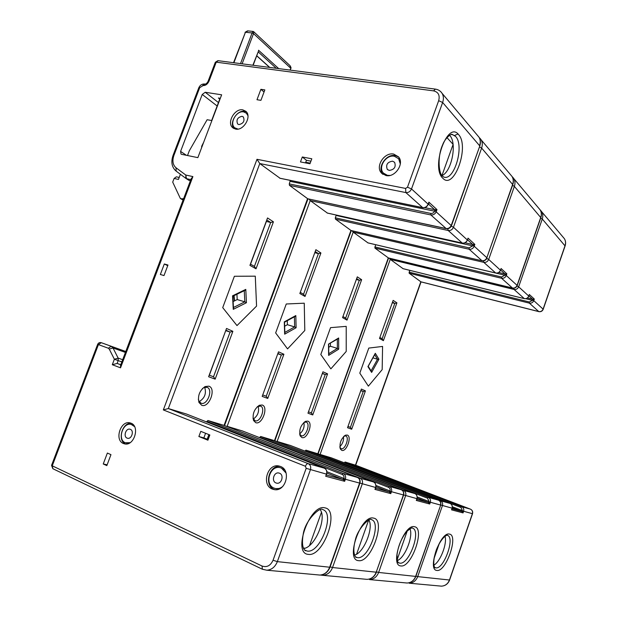 <?xml version="1.0" encoding="UTF-8"?>
<svg xmlns="http://www.w3.org/2000/svg" width="617" height="617" viewBox="0 0 617 617"><rect width="100%" height="100%" fill="white"/><g stroke="black" fill="none" stroke-linecap="round" stroke-linejoin="round"><path stroke-width="0.93" d="M433.882 565.141C440.368 561.74 447.433 543.322 444.988 536.296M379.856 337.46L382.139 338.756L394.787 303.425L392.296 302.746M396.916 302.854L393.145 300.379L379.501 338.471L383.388 340.661L396.916 302.854L394.787 303.425L392.566 301.975M403.048 268.657L390.26 259.356L320.1 454.444L331.452 457.876L450.101 503.449L331.452 457.876M420.979 281.876L409.133 273.208L409.703 270.323M344.317 462.819L345.073 461.994L355.461 465.141L420.825 281.799L539.119 311.647M361.377 389.065L347.533 427.712L351.69 429.239L365.418 390.877L361.377 389.065M382.17 369.637L382.579 346.43L368.796 348.081L359.804 373.146L368.372 386.149L382.17 369.637L368.372 386.149L359.804 373.146L368.796 348.081L382.579 346.43L382.17 369.637M341.779 450.371L340.383 449.06C339.242 443.361 340.946 438.733 345.481 435.178L347.263 435.054C352.191 436.396 346.515 452.276 341.779 450.371M383.388 340.661L382.139 338.756M365.418 390.877L363.251 391.502L360.883 390.445M351.69 429.239L350.417 427.342L363.251 391.502L360.791 390.684M347.988 426.44L350.417 427.342M339.836 446.654C342.643 443.908 343.862 440.569 343.499 436.651M344.07 436.103L345.728 435.941C349.808 437.121 345.065 450.279 341.132 448.682L339.913 447.448M389.312 258.207L390.26 259.356L514.069 289.458L524.296 298.613C526.37 298.906 527.859 298.05 528.769 296.052L528.962 295.713M319.544 454.413L440.415 500.726L439.736 500.981M452.006 509.017L451.521 509.835L451.983 508.485M470.416 509.141L461.632 506.68C463.483 507.621 464.146 509.172 463.614 511.316L463.066 512.912L461.832 511.485L462.488 510.668L463.066 512.912L451.521 509.835L452.084 508.192C452.631 505.986 451.96 504.397 450.078 503.441L440.415 500.726C442.327 501.706 443.006 503.325 442.443 505.578L417.701 576.617L449.454 580.011L472.383 513.691C472.892 511.586 472.236 510.066 470.416 509.141L355.523 465.164M462.287 511.786L462.873 511.069L472.529 513.706M528.838 295.875L529.317 294.479L534.314 299.068L532.525 300.363L532.548 299.214L534.314 299.068L533.774 300.626L543.099 309.14L565.049 245.659C565.874 243.113 565.65 240.784 564.378 238.679L563.12 237.175M533.08 299.268L533.065 300.278L533.774 300.626C532.872 302.592 531.399 303.433 529.355 303.14L409.133 273.208M540.585 210.328L541.61 211.616C542.937 213.829 543.161 216.297 542.274 219.02L518.65 286.812L528.823 296.121L529.047 295.466M439.265 543.531L433.99 558.701M407.235 530.936L397.155 559.704M368.773 519.753L356.595 554.174M233.758 295.798L234.36 300.965M321.418 512.357L309.572 545.451M453.086 144.432L441.957 175.552M309.757 163.05L309.526 163.667M209.155 436.844L208.739 436.674L207.713 439.451M309.063 163.582L309.726 163.042M208.739 436.674L209.086 434.684M208.878 434.599L207.165 439.235M234.074 295.643L234.583 300.857M303.556 548.552C314.786 547.564 327.126 518.357 320.146 509.58M305.5 162.896L306.456 160.304L310.922 161.16M208.13 439.62L203.872 437.893L205.577 433.273M103.247 463.984L107.366 453.048L110.96 454.652L106.834 465.619L103.247 463.984L107.15 464.786M300.471 161.932L309.965 163.752L311.801 158.785L302.299 156.988L300.471 161.932M164.315 263.983L160.343 274.488L163.999 275.568L167.978 265.032L164.315 263.983L167.731 265.688M272.29 489.05L274.241 489.605C285.725 492.058 291.563 470.216 280.48 466.467L279.077 466.036C267.577 462.989 261.06 484.947 272.29 489.05M123.392 443.5L124.673 443.901C134.113 446.315 140.198 426.362 131.02 423.193L130.04 422.876C120.639 420.146 114.176 440.068 123.392 443.5M235.609 129.092C243.576 131.043 252.091 116.389 245.898 111.353L242.836 109.872C234.73 108.06 226.4 122.86 232.771 127.75L235.609 129.092M385.941 175.544C395.057 177.835 404.698 163.536 398.513 156.841L393.723 154.088C384.376 151.936 374.966 166.582 381.499 173.076L385.941 175.544M260.922 100.34L264.84 89.897L260.891 89.318L256.981 99.73L260.922 100.34M180.588 151.396L202.237 94.455L205.214 92.265L221.642 94.81L197.856 157.628L181.629 154.335L181.043 154.073L180.588 151.396L186.434 155.307M209.842 434.985L200.787 431.352L198.875 436.52L207.921 440.191L209.842 434.985M236.99 325.583L256.564 306.094L255.284 276.169L234.383 276.269L222.722 307.621L236.99 325.583L222.722 307.621L234.383 276.269L255.284 276.169L256.564 306.094L236.99 325.583M206.618 421.943L207.875 420.501L224.064 425.398L307.575 198.651L289.466 185.355L289.273 183.912L290.298 180.403M440.908 91.833L442.088 93.329C440.53 90.961 438.301 89.558 435.409 89.11L433.597 90.876C438.378 92.049 440.068 95.326 438.672 100.687L407.482 187.213L405.593 188.424L256.988 159.302L163.335 409.927L168.325 408.539L186.488 414.038M280.041 178.251L259.78 163.559L168.325 408.539L308.168 463.629C307.119 463.544 306.209 464.416 305.43 466.267L306.179 468.326L273.053 560.236C270.524 565.727 266.845 567.655 262.024 566.013L52.252 465.82L98.419 344.61L108.337 348.235L109.255 349.083L114.369 359.241L112.294 364.716L117.114 363.436L120.739 364.794M226.524 328.46L208.615 376.74L215.156 379.147L232.871 331.314L226.524 328.46M201.759 405.315L198.944 402.446C197.54 395.836 199.584 390.538 205.083 386.558L208.855 386.173C216.559 388.401 209.24 408.192 201.759 405.315M267.523 217.955L249.931 265.372L256.024 268.804L273.424 221.827L267.523 217.955M273.424 221.827L270.678 222.49L266.783 219.953M256.024 268.804L254.412 266.39L270.678 222.49L266.251 221.387M250.402 264.115L254.412 266.39M250.533 264.192L266.382 221.472M262.31 569.206L52.939 468.758L52.252 465.82L51.589 465.264L97.663 344.332L98.419 344.61L101.281 342.69L111.191 346.291L108.337 348.235M441.98 175.583C451.659 171.804 457.344 142.928 449.762 135.501L449.5 135.216M307.906 198.805L446.014 228.521C448.42 228.776 450.179 227.696 451.289 225.274L479.687 146.337M438.672 100.687L442.636 102.491L479.586 145.705C480.651 142.519 480.45 139.681 478.985 137.175L442.088 93.329C443.631 95.982 443.816 99.036 442.636 102.491L411.516 188.941L428.26 204.289L428.877 202.152L436.99 209.61L436.288 211.577C435.139 214.076 433.335 215.202 430.874 214.963L430.797 213.42C432.471 213.605 433.759 212.865 434.661 211.207L434.599 209.657L436.99 209.61L434.661 211.207L290.221 181.367M407.482 187.213L411.516 188.941C410.297 191.578 408.415 192.782 405.855 192.566L422.66 207.613C425.152 207.844 426.987 206.695 428.159 204.15L428.877 202.152L428.823 203.818L428.375 203.965L434.599 209.657L424.704 207.62M435.278 209.726L435.34 211.091L451.436 225.768M428.422 203.841L428.823 203.818M256.988 159.302L259.78 163.559L405.855 192.566L405.593 188.424M224.195 425.445L357.405 477.442L343.183 473.455C345.366 474.604 346.098 476.548 345.381 479.278L344.656 481.314L343.499 479.825L344.363 478.939L344.656 481.314L325.699 476.255L326.401 474.743M343.499 479.825L342.921 479.448L343.9 478.437L345.381 479.278L359.904 483.157M326.871 473.1L342.921 479.448L326.354 474.982L325.699 476.255L326.455 474.149C327.203 471.326 326.462 469.321 324.233 468.141L186.419 414.007M433.597 90.876L216.228 62.163L218.179 60.69L435.201 89.087M209.001 81.166C207.597 84.174 205.615 85.64 203.047 85.57L205.068 84.074C205.947 84.128 206.934 83.264 208.022 81.475L209.001 81.166L216.228 62.163L215.233 62.51L208.106 81.243M203.047 85.57L199.684 87.707L173.925 155.376C172.097 160.829 172.806 164.963 176.038 167.785L185.786 175.043L192.897 176.585L191.123 178.845L120.562 365.272L120.531 367.825L112.294 364.716M220.323 98.296L218.403 97.995L219.775 99.075M199.152 401.644C204.721 398.25 206.564 393.469 204.682 387.299M209.348 375.213L225.722 330.635M209.202 375.159L213.513 376.748L230.079 332.054L225.861 330.697M232.871 331.314L230.079 332.054L225.891 330.188M215.156 379.147L213.513 376.748M202.43 388.571L203.865 387.623L207.065 387.329C213.428 389.281 207.297 405.654 201.096 403.24L198.751 400.842L198.327 399.214M305.724 162.279L310.197 163.135M381.645 173.238L382.617 174.102M306.456 160.304L302.299 156.988M120.778 364.686L117.114 363.436L118.186 360.613L114.369 359.241L118.155 358.115L118.186 360.613L121.85 361.878M264.045 92.01L260.891 89.318M280.465 466.46C269.159 464.331 263.459 485.556 274.334 489.505M131.352 423.339C122.212 422.121 116.991 440.692 125.583 444.009M246.422 111.916L244.702 111.368C237.028 109.641 228.737 123.153 234.098 128.614M398.605 156.957L395.312 155.6C386.103 153.471 376.732 167.762 382.98 174.356M203.872 437.893L198.875 436.52M458.007 133.989L454.559 135.478M275.976 482.949L276.748 483.173C281.707 484.306 284.314 474.866 279.501 473.208L278.83 473.008C273.871 471.758 271.141 481.221 275.976 482.949M286.103 473.092L281.375 468.033L280.103 467.647C269.86 464.956 264.099 484.499 274.095 488.132L275.807 488.618C278.336 488.972 280.681 488.217 282.848 486.35M275.683 488.602L280.126 488.479M284.668 469.961L280.797 467.825M127.079 438.109L127.596 438.271C131.668 439.35 134.336 430.743 130.372 429.339L129.909 429.193C125.837 428.051 123.099 436.659 127.079 438.109M134.56 426.617L131.228 424.411C122.845 421.989 117.122 439.72 125.328 442.767L130.087 442.674M126.608 443.145L128.776 443.384M133.796 425.383L131.606 424.511M389.227 170.431C394.363 169.644 396.153 166.945 394.61 162.325L392.582 161.168C387.422 162.001 385.648 164.716 387.268 169.328L389.227 170.431M400.317 163.952L398.613 158.692L394.363 156.255C386.057 154.327 377.673 167.346 383.473 173.138L387.445 175.351L389.983 175.436M400.34 161.307L398.297 158.338M387.399 175.698L384.298 173.925M238.918 124.595C243.468 123.531 244.941 120.978 243.329 116.929L242.041 116.305C237.468 117.407 236.01 119.968 237.668 124.002L238.918 124.595M247.926 115.664L246.407 113.212L243.692 111.908C236.473 110.273 229.054 123.446 234.722 127.812L238.008 129.092M247.702 114.477L247.031 113.713M236.835 129.192L235.285 128.236M397.348 560.568C405.053 557.699 413.498 536.227 409.927 528.723M330.859 368.858L346.214 351.451L346.214 326.362L330.55 327.65L320.809 354.513L330.859 368.858L320.809 354.513L330.55 327.65L346.214 326.362L346.214 351.451L330.859 368.858M367.933 242.859L353.202 232.146L277.118 441.448L290.268 445.42M388.486 258.006L374.905 248.08L375.599 244.694M305.022 451.12L305.901 450.148L317.817 453.757L388.294 257.914L512.92 288.1M322.946 371.796L307.96 413.197L312.75 414.948L327.588 373.879L322.946 371.796M301.883 437.53L300.155 435.864C298.898 429.848 300.71 424.997 305.577 421.303L307.814 421.126C313.475 422.699 307.335 439.697 301.883 437.53M357.297 276.856L342.551 317.624L347.016 320.138L361.631 279.702L357.297 276.856M361.631 279.702L359.325 280.295L356.68 278.568M347.016 320.138L345.659 318.087L359.325 280.295L356.333 279.516M342.936 316.544L345.659 318.087M299.623 433.936C303.271 430.921 304.698 427.08 303.903 422.421L306.209 422.082C310.883 423.463 305.754 437.546 301.227 435.733L299.623 433.952M308.454 411.832L311.377 412.912L325.252 374.534L322.305 373.563M327.588 373.879L325.252 374.534L322.413 373.27M312.75 414.948L311.377 412.912M352.091 230.812L353.202 232.146L483.79 262.348L495.698 273.007C497.896 273.292 499.485 272.352 500.472 270.2L501.066 268.511L500.665 269.907M276.455 441.41L403.541 490.384L402.7 490.685M416.891 499.569L416.298 500.433L416.845 498.875M428.861 502.786L429.525 502.022L440.507 505.053C441.062 502.793 440.384 501.166 438.463 500.179L428.283 497.325C430.234 498.328 430.913 499.986 430.342 502.3L429.741 504.02L428.368 502.469L429.116 501.59L429.741 504.02L416.298 500.433L416.915 498.659C417.516 496.284 416.822 494.579 414.832 493.554L290.221 445.405M317.894 453.78L438.548 500.21M500.495 270.123L501.066 268.511L506.858 273.84L504.922 275.221L504.93 273.956L506.858 273.84L506.279 275.506L517.069 285.363L540.793 217.292C541.687 214.562 541.471 212.086 540.137 209.865L538.811 208.284M505.5 274.017L505.508 275.128L506.279 275.506C505.308 277.627 503.734 278.545 501.567 278.259L374.905 248.08M512.658 177.125L513.73 178.475C515.126 180.82 515.334 183.457 514.37 186.388L488.687 259.433L500.534 270.285L500.742 269.675M354.505 555.123C363.752 553.033 373.91 528.005 368.873 519.93M287.553 348.898L304.798 330.496L304.25 303.194L286.265 303.988L275.652 332.925L287.553 348.898L275.652 332.925L286.265 303.988L304.25 303.194L304.798 330.496L287.553 348.898M327.388 213.058L310.22 200.594L227.149 426.332L242.496 430.974L373.486 481.954L242.45 430.959M351.181 230.604L335.447 219.112L335.309 217.816L336.265 215.063M259.634 437.646L260.675 436.474L274.48 440.646L350.934 230.48L482.116 260.79C484.422 261.107 486.049 260.166 487.006 257.975L486.952 258.122M278.506 351.821L262.186 396.399L267.747 398.435L283.905 354.251L278.506 351.821M255.739 422.684L253.556 420.524C252.199 414.2 254.127 409.11 259.333 405.269L262.202 405.014C268.765 406.873 262.086 425.167 255.739 422.684M315.889 249.692L299.847 293.53L305.029 296.453L320.917 252.985L315.889 249.692M320.917 252.985L318.411 253.618L315.218 251.535M305.029 296.453L303.556 294.232L318.411 253.618L314.786 252.708M300.271 292.373L303.556 294.232M253.309 419.066C257.798 415.85 259.418 411.562 258.168 406.217M262.726 394.934L266.251 396.237L281.352 354.945L277.789 353.78M283.905 354.251L281.352 354.945L277.92 353.41M267.747 398.435L266.251 396.237M257.281 406.703L260.505 406.063C265.927 407.698 260.343 422.838 255.076 420.755L252.97 418.125M308.916 199.021L310.22 200.594L448.22 230.503L462.264 243.075C464.601 243.337 466.305 242.304 467.377 239.974L468.025 238.139L467.578 239.728M226.346 426.285L360.104 478.198L359.048 478.568M375.676 488.479L374.943 489.397L375.738 487.484M365.303 579.201L367.084 579.363C371.365 579.07 374.411 576.679 376.216 572.19L403.611 495.042C404.22 492.621 403.456 490.862 401.312 489.759L389.312 486.397C391.371 487.469 392.08 489.258 391.448 491.764L390.785 493.623L389.258 491.934L390.106 490.993L390.785 493.623L374.943 489.397L375.622 487.476C376.285 484.893 375.568 483.049 373.47 481.946L360.104 478.198C362.241 479.324 362.966 481.206 362.279 483.859L332.54 567.524L376.216 572.19L403.379 494.996C403.996 492.543 403.294 490.8 401.266 489.744L274.58 440.685M389.79 492.273L390.538 491.456L403.618 495.011M467.655 239.519L468.025 238.139L474.835 244.401L472.722 245.882L472.699 244.486L474.835 244.401L474.203 246.206L486.836 257.752L512.65 184.375C513.622 181.437 513.406 178.791 512.01 176.431L510.606 174.765M473.316 244.556L473.347 245.774L474.203 246.206C473.146 248.497 471.465 249.515 469.159 249.245L335.447 219.112M479.887 138.169L481.013 139.589C482.479 142.08 482.679 144.918 481.622 148.08L453.472 227.272L467.455 240.075L467.871 238.902L467.647 239.535M180.395 174.287L178.452 179.424L174.102 178.452L172.706 182.115L180.264 198.288L181.622 198.867L183.642 198.612M201.62 147.694L201.69 146.198L203.695 142.219M211.893 120.562L207.119 119.729L189.326 150.764L187.514 155.53M174.102 178.452L176.362 176.832L179.192 177.457M233.889 62.749L245.435 32.238L248.049 30.896L253.032 31.428M240.507 63.613L252.098 32.963L253.117 31.436L253.68 31.698M242.111 63.821L253.525 33.603L253.749 31.76L290.052 65.672L290.676 68.178L253.525 33.603L252.098 32.963L245.435 32.238L233.542 62.703M289.797 65.433L290.052 65.672C291.008 67.292 291.27 68.202 290.831 68.418L289.959 70.083M252.877 65.232L258.384 51.365M233.118 301.574L237.206 299.561L236.936 294.255M232.833 296.26L232.532 295.828L245.79 289.388L246.43 302.739L233.265 309.341L232.532 295.828M244.617 290.522L245.79 289.388M244.27 290.692L244.81 301.829L246.43 302.739M233.473 308.138L233.265 309.341M233.442 307.497L244.81 301.829L237.206 299.561M284.645 326.216L287.391 324.704L287.275 320.709M284.53 322.228L284.29 321.866L295.821 315.572L296.114 327.743L284.661 334.167L284.29 321.866M294.81 316.59L295.821 315.572M294.402 316.814L294.656 326.917L296.114 327.743M284.853 333.118L284.661 334.167M284.83 332.409L294.656 326.917L287.391 324.704M328.722 347.294L330.427 346.253L330.403 343.368M337.777 338.91L328.514 344.109L338.656 337.985L338.694 349.168L328.614 355.4L328.514 344.109M338.101 338.71L338.656 337.985M337.322 339.188L337.36 348.412L338.694 349.168M328.784 354.482L328.614 355.4M328.776 353.703L337.36 348.412L330.427 346.253M374.681 354.675L377.511 359.264L372.923 357.845M371.095 370.856L377.511 359.264L378.938 359.217L371.635 372.413L367.917 366.598L375.298 353.302L378.938 359.217M371.334 371.226L371.635 372.413M375.051 354.004L375.298 353.302M440.715 505.007L452.099 508.169M436.882 570.432C426.902 570.185 440.499 531.121 449.484 534.106C458.847 535.232 446.006 572.337 436.882 570.432M434.838 567.517L435.101 567.694C435.155 568.812 431.345 564.424 436.443 549.608C442.482 535.201 448.258 534.553 447.456 535.325L447.541 535.386C455.3 537.561 443.777 569.607 435.833 567.841L434.769 567.439M439.844 586.003L441.433 586.15C445.243 585.911 447.919 583.867 449.454 580.011L449.631 579.957M415.935 576.124L417.701 576.617C416.043 580.751 413.213 582.942 409.187 583.204L441.433 586.15C445.335 585.919 448.058 583.867 449.616 580.003L472.529 513.722C473.031 511.632 472.344 510.105 470.447 509.156L470.478 509.172M345.073 461.994L461.632 506.68L460.968 507.49L462.488 510.668L452.369 506.765M452.276 507.799L461.832 511.485L451.945 508.824M344.355 462.711L460.968 507.49M402.878 268.619L524.442 298.651M525.784 298.697L532.525 300.363L529.363 301.991L529.355 303.14L538.78 311.577C540.785 311.87 542.22 311.061 543.099 309.14L543.176 309.372M517.023 285.98L518.65 286.812C517.717 288.864 516.19 289.743 514.069 289.458L513.745 288.216M540.7 218.117L542.274 219.02L565.095 245.952M529.363 301.991L409.063 272.12M528.9 295.875L532.548 299.214L527.481 297.965M402.947 268.657L524.35 298.651C526.432 298.952 527.921 298.111 528.823 296.121L528.723 296.183M306.179 468.326L326.601 474.18C327.342 471.349 326.563 469.336 324.264 468.149L308.168 463.629C310.436 464.84 311.176 466.899 310.405 469.799L277.349 561.632L329.671 567.216L359.58 483.126C360.274 480.466 359.549 478.568 357.405 477.442L357.552 477.504M308.315 554.367C291.926 553.634 310.027 503.264 324.951 507.868C340.183 510.012 323.385 557.182 308.315 554.367M305.137 550.395L305.847 550.719C306.248 551.182 300.502 550.287 303.209 534.175C305.292 519.938 320.277 506.572 322.568 509.526L322.961 509.65C335.378 513.475 320.146 553.665 307.173 551.066L304.621 550.009M163.335 409.927L305.43 466.267M192.897 176.585L120.531 367.825M317.971 574.882L319.868 575.059C324.419 574.728 327.689 572.113 329.671 567.216L330.056 567.092M273.053 560.236L277.349 561.632C275.167 566.977 271.65 569.838 266.814 570.216L262.387 569.244L262.024 566.013M455.585 136.419C464.694 145.442 454.336 181.251 443.847 177.064L442.636 176.285C438.648 173.847 437.26 156.533 442.605 144.895C444.788 138.586 450.981 133.596 452.022 134.375L455.585 136.419M458.508 134.521C469.876 146.152 454.043 190.614 442.859 178.267C430.55 167.546 447.549 120.253 458.508 134.521M450.888 134.537L452.947 134.66L451.382 134.413M289.466 185.355L430.874 214.963L446.284 228.676C448.729 228.976 450.479 227.943 451.505 225.575L479.779 146.075C480.836 142.789 480.574 139.828 478.985 137.175L477.504 135.416M307.821 198.79L446.384 228.699M279.686 178.174L423 207.667M430.797 213.42L289.273 183.912M279.825 178.244L422.776 207.682C425.29 207.952 427.118 206.818 428.26 204.289L428.229 204.381M207.875 420.501L343.183 473.455L342.196 474.45C343.692 475.213 344.263 476.54 343.9 478.437L326.879 471.72M326.416 475.09L326.609 474.164M186.45 414.022L324.303 468.164M206.834 421.357L342.196 474.45M202.646 85.516L204.751 84.035M199.684 87.707L198.72 87.984L173.076 155.353M173.925 155.376L173.015 155.515C170.816 162.101 171.819 167.276 176.022 171.025M176.038 167.785L176.154 171.125L185.74 178.282M190.83 179.624L186.488 178.668L185.786 175.043L185.887 178.39L189.311 180.465L186.095 178.521M190.414 180.712L189.812 180.658M218.449 102.576L205.214 92.265M217.153 105.993L202.237 94.455M125.76 351.536L111.191 346.291L113.019 347.98L118.155 358.115L122.675 359.688M109.255 349.083L113.019 347.98L125.421 352.43M125.768 351.505L101.265 342.682C99.615 342.273 98.419 342.821 97.663 344.332M403.649 494.942L416.999 498.683C417.493 499.608 417.262 493.592 414.848 493.554L403.541 490.384C405.562 491.433 406.264 493.176 405.647 495.613L378.63 572.445L415.634 576.401L440.692 505.068M400.826 565.928C389.211 565.565 404.042 523.339 414.539 526.741C425.414 528.121 411.477 568.072 400.826 565.928M398.474 562.719L398.775 562.889C399.022 561.686 397.649 566.391 397.009 554.822C398.15 545.968 401.443 538.132 406.881 531.314C410.613 528.36 412.441 527.288 412.372 528.083L412.557 528.16C421.519 530.751 408.978 565.118 399.747 563.136L398.335 562.588M405.415 582.864L407.097 583.019C411.13 582.749 413.976 580.543 415.634 576.401L415.866 576.324M376.586 571.874L378.63 572.445C376.833 576.918 373.802 579.294 369.537 579.587L407.097 583.019C411.246 582.756 414.154 580.551 415.843 576.394L440.685 505.092C441.24 502.847 440.515 501.212 438.502 500.194L317.855 453.765M305.901 450.148L428.283 497.325L427.527 498.189L429.116 501.59L417.239 496.986M417.161 498.112L428.368 502.469L416.768 499.346M305.099 450.911L427.527 498.189M416.76 499.446L416.93 498.629M367.724 242.813L495.891 273.046M375.599 244.702L504.922 275.221L501.559 277.002L501.567 278.259L512.472 288.023C514.593 288.316 516.128 287.429 517.069 285.363L517.162 285.656M486.805 258.477L488.687 259.433C487.669 261.654 486.042 262.618 483.79 262.348L483.389 260.875M512.557 185.347L514.37 186.388L540.854 217.67M501.559 277.002L374.804 246.9M500.626 270.022L504.93 273.956L498.767 272.506M367.809 242.851L495.767 273.053C497.973 273.346 499.562 272.429 500.534 270.285L500.41 270.369M359.927 483.072L375.738 487.499C376.293 488.456 375.992 481.916 373.486 481.954L373.516 481.97M358.562 560.645C344.864 560.128 361.169 514.185 373.594 518.118C386.365 519.822 371.133 563.09 358.562 560.645M355.839 557.097L356.279 557.305C356.742 558.647 351.528 554.768 355.145 540.739C357.567 528.252 370.038 517.146 371.38 519.622L371.588 519.699C382.062 522.823 368.31 559.874 357.444 557.621L355.562 556.866M330.134 566.853L332.54 567.524C330.573 572.391 327.318 574.99 322.776 575.322L367.084 579.363C371.511 579.078 374.642 576.687 376.478 572.183L376.509 572.09M322.776 575.322L320.393 575.036L322.776 575.322M260.675 436.474L389.312 486.397L388.455 487.322C389.875 488.032 390.422 489.258 390.106 490.993L375.992 485.479M375.938 486.713L389.258 491.934L375.483 488.217M259.765 437.276L388.455 487.322M274.534 440.661L401.374 489.79M327.118 212.996L462.519 243.121M336.172 215.456L472.722 245.882L469.121 247.857L469.159 249.245L481.923 260.675C484.175 260.952 485.818 259.973 486.836 257.752L512.727 184.853M451.274 226.146L453.472 227.272C452.369 229.678 450.618 230.758 448.22 230.503L447.726 228.737M479.502 146.861L481.622 148.08L512.796 184.653C513.76 181.645 513.498 178.899 512.01 176.431L479.193 137.529M469.121 247.857L335.309 217.816M467.555 239.789L472.699 244.486L465.041 242.79M327.226 213.05L462.357 243.129C464.709 243.414 466.406 242.396 467.455 240.075L467.431 240.144M183.079 200.085L180.688 198.643M181.622 198.867L183.187 199.808M202.083 146.476L201.69 146.198M290.792 68.51L290.198 70.114M258.531 50.224L278.699 68.61M258.191 51.882L276.239 68.286M269.752 67.438L256.741 55.723M339.975 447.58L340.383 449.06M344.217 436.034L345.481 435.178M451.899 508.932L452.153 508.207C452.608 508.994 452.415 503.588 450.086 503.441M470.447 509.156L355.492 465.149M355.693 465.226L421.049 281.892M420.948 281.869L538.903 311.654C540.932 311.971 542.366 311.184 543.199 309.287L565.141 245.836C565.959 243.237 565.712 240.854 564.378 238.679L540.191 209.95M224.133 425.422L357.459 477.458C359.765 478.645 360.575 480.558 359.888 483.196L330.01 567.208C327.989 572.121 324.611 574.736 319.868 575.059L266.814 570.216L262.387 569.244M51.55 465.372L52.831 468.704M446.916 137.568L453.079 144.355M224.526 425.576L308.022 198.828M217.894 60.659L215.325 62.263M204.42 83.974C201.867 83.927 199.993 85.192 198.805 87.768M176.154 171.125L185.763 178.298M186.056 178.506L188.763 180.226M198.936 402.423L198.751 400.842M203.865 387.623L205.083 386.558M188.864 180.287L190.391 180.781M303.294 548.004L304.898 548.22M279.871 466.251L279.077 466.036M130.465 422.992L130.04 422.876M233.396 128.22L232.771 127.75M382.795 174.225L381.499 173.076M276.485 488.772L275.807 488.618M127.21 443.299L126.454 443.114M387.838 169.845L387.268 169.328M399.145 159.194L398.613 158.692M299.785 434.337L300.155 435.864M304.304 422.213L305.577 421.303M414.848 493.554L290.245 445.412M318.102 453.865L388.579 258.029M388.448 257.999L512.627 288.116C514.786 288.432 516.306 287.576 517.2 285.548L540.908 217.516C541.803 214.724 541.541 212.179 540.137 209.865L512.133 176.632M253.255 418.951L253.556 420.524M258.068 406.256L259.333 405.269M354.42 554.891L354.968 554.968M274.843 440.785L351.281 230.627M351.127 230.588L482.116 260.79M183.072 200.116L180.496 198.566M211.654 120.523L220.084 98.257M245.057 32.3L247.587 30.85M253.147 65.263L258.515 51.026M269.575 67.415L256.703 55.831M232.84 296.245L245.026 290.322M233.496 308.539L232.825 296.152M284.537 322.205L295.173 316.39M284.861 333.473L284.522 322.136M328.784 354.798L328.699 344.332M371.48 371.457L368.202 366.328M368.133 366.459L375.182 353.772"/></g></svg>
